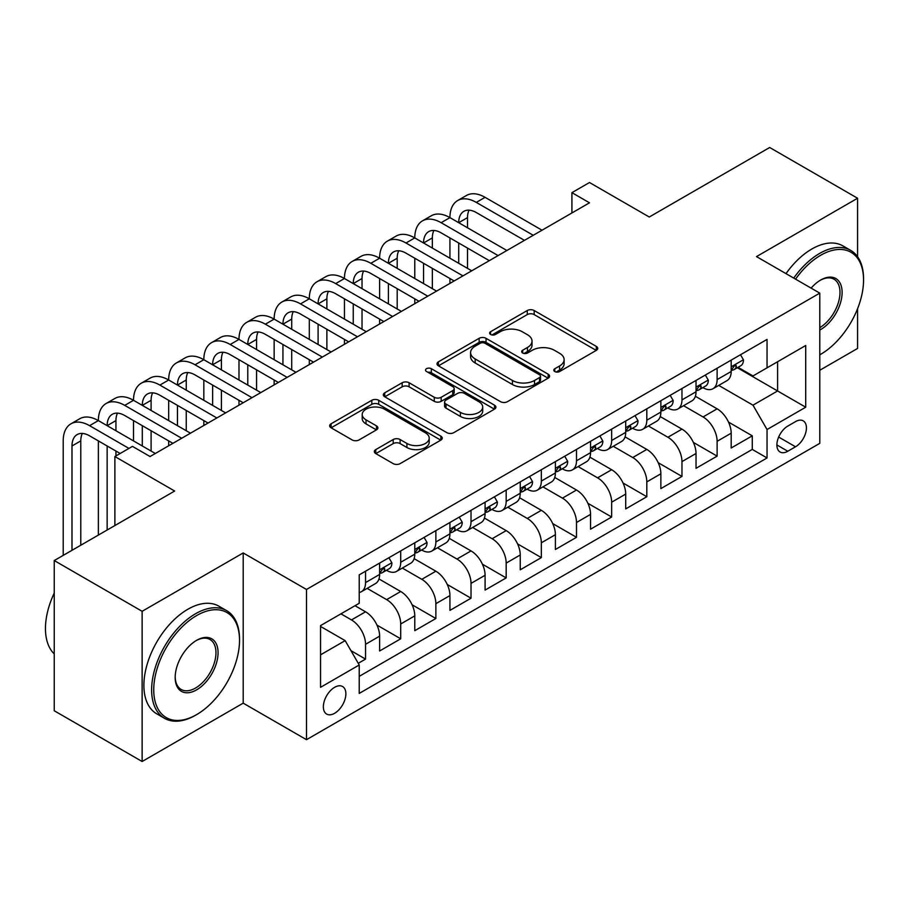 <?xml version="1.0" encoding="UTF-8"?>
<svg xmlns="http://www.w3.org/2000/svg" width="909" height="909" viewBox="0 0 909 909"><rect width="100%" height="100%" fill="white"/><g stroke="black" fill="none" stroke-linecap="round" stroke-linejoin="round"><path stroke-width="1.36" d="M554.797 371.542A3.42 1.977 0 0 0 559.626 371.542L596.293 350.374A4.886 2.818 0 0 0 597.724 348.374A4.886 2.818 0 0 0 596.293 346.386L534.174 310.526A4.886 2.818 0 0 0 527.277 310.526L490.61 331.694A3.42 1.977 0 0 0 489.61 333.092A3.42 1.977 0 0 0 490.61 334.478A3.42 1.977 0 0 0 495.439 334.478L500.189 331.74A15.612 9.022 0 0 1 522.266 331.74L527.447 334.728A15.612 9.022 0 0 1 532.026 341.102A15.612 9.022 0 0 1 527.447 347.488L522.698 350.226A3.42 1.977 0 0 0 521.698 351.613A3.42 1.977 0 0 0 522.698 353.01A3.42 1.977 0 0 0 527.538 353.01L532.276 350.272A15.612 9.022 0 0 1 554.365 350.272L559.546 353.26A15.612 9.022 0 0 1 564.114 359.634A15.612 9.022 0 0 1 559.546 366.009L554.797 368.747A3.42 1.977 0 0 0 553.797 370.145A3.42 1.977 0 0 0 554.797 371.542L554.797 368.747M334.614 713.292A15.907 9.181 120 0 0 345.011 699.271A15.907 9.181 120 0 0 342.568 686.522A15.907 9.181 120 0 0 334.614 687.318A15.907 9.181 120 0 0 324.218 701.339A15.907 9.181 120 0 0 326.661 714.088A15.907 9.181 120 0 0 334.614 713.292M375.781 449.591A4.886 2.818 0 0 0 374.349 451.58A4.886 2.818 0 0 0 375.781 453.58L393.211 463.635A4.886 2.818 0 0 0 400.108 463.635L440.831 440.126A4.886 2.818 0 0 0 442.263 438.138A4.886 2.818 0 0 0 440.831 436.138L378.712 400.278A4.886 2.818 0 0 0 371.815 400.278L331.092 423.787A4.886 2.818 0 0 0 329.66 425.787A4.886 2.818 0 0 0 331.092 427.775L352.147 439.933A4.886 2.818 0 0 0 359.044 439.933L376.474 429.866A4.886 2.818 0 0 0 377.905 427.878A4.886 2.818 0 0 0 376.474 425.878L366.032 419.856A13.056 7.533 0 0 1 362.214 414.527A13.056 7.533 0 0 1 370.27 407.562A13.056 7.533 0 0 1 384.496 409.198L425.389 432.809A13.056 7.533 0 0 1 429.207 438.138A13.056 7.533 0 0 1 421.151 445.103A13.056 7.533 0 0 1 406.925 443.467L400.108 439.524A4.886 2.818 0 0 0 393.211 439.524L375.781 449.591L375.781 453.58M857.573 256.724L857.573 198.242L769.684 147.497L649.265 217.012L589.498 182.516L571.92 192.663L589.498 202.809L150.042 456.534L132.464 446.376L114.886 456.534L114.886 525.538M142.134 611.303L142.134 761.503L243.203 703.146L243.203 552.945L142.134 611.303L54.245 560.558L174.653 491.03L114.886 456.534M243.203 552.945L306.492 589.475L819.782 293.13L819.782 443.342L306.492 739.687L306.492 589.475M857.573 198.242L756.493 256.599L819.782 293.13M500.529 401.676A4.886 2.818 0 0 0 507.438 401.676L548.15 378.167A4.886 2.818 0 0 0 549.581 376.178A4.886 2.818 0 0 0 548.15 374.178L486.042 338.318A4.886 2.818 0 0 0 479.134 338.318L438.411 361.827A4.886 2.818 0 0 0 436.99 363.816A4.886 2.818 0 0 0 438.411 365.816L500.529 401.676M427.878 372.281A3.42 1.977 0 0 1 431.343 372.758L431.343 368.702L494.496 405.164A4.886 2.818 0 0 1 495.916 407.152A4.886 2.818 0 0 1 494.496 409.141L453.773 432.661A4.886 2.818 0 0 1 446.864 432.661L384.757 396.79L384.757 392.813A4.886 2.818 0 0 0 383.325 394.801A4.886 2.818 0 0 0 384.757 396.79M384.757 392.813L402.176 382.746A4.886 2.818 0 0 1 409.084 382.746L434.275 397.29A4.886 2.818 0 0 0 441.172 397.29L452.739 390.62A4.886 2.818 0 0 0 454.17 388.62A4.886 2.818 0 0 0 452.739 386.632L426.514 371.486A3.42 1.977 0 0 1 425.514 370.099A3.42 1.977 0 0 1 427.616 368.27A3.42 1.977 0 0 1 431.343 368.702M142.134 761.503L54.245 710.758L54.245 560.558M819.782 370.27L857.573 348.442L857.573 308.708M358.26 663.309L365.554 659.105L350.965 650.674M340.943 613.836L351.488 619.927A19.884 11.487 60 0 1 365.554 644.288L379.621 636.164L379.621 650.98L400.71 638.8L376.928 625.074M367.156 588.373L386.643 599.633A19.884 11.487 60 0 1 400.71 623.983L414.777 615.87L414.777 630.687L435.865 618.506L412.095 604.78M402.312 568.08L421.799 579.328A19.884 11.487 60 0 1 435.865 603.69L449.932 595.565L449.932 610.382L471.021 598.213L447.251 584.476M437.468 547.786L456.966 559.035A19.884 11.487 60 0 1 471.021 583.385L485.088 575.272L485.088 590.089L506.177 577.908L482.406 564.182M472.635 527.481L492.121 538.73A19.884 11.487 60 0 1 506.177 563.091L520.243 554.979L520.243 569.795L541.332 557.615L517.562 543.889M507.79 507.188L527.277 518.437A19.884 11.487 60 0 1 541.332 542.798L555.399 534.674L555.399 549.49L576.499 537.31L552.717 523.584M542.946 486.883L562.432 498.143A19.884 11.487 60 0 1 576.499 522.493L590.555 514.38L590.555 529.197L611.655 517.016L587.873 503.291M578.101 466.59L597.588 477.839A19.884 11.487 60 0 1 611.655 502.2L625.71 494.076L625.71 508.904L646.81 496.723L623.029 482.997M613.257 446.296L632.744 457.545A19.884 11.487 60 0 1 646.81 481.906L660.866 473.782L660.866 488.599L681.966 476.418L658.184 462.692M648.412 425.991L667.899 437.252A19.884 11.487 60 0 1 681.966 461.602L696.033 453.489L696.033 468.305L717.121 456.125L717.121 441.308A19.884 11.487 -120 0 0 703.055 416.947L683.568 405.698M693.34 442.399L717.121 456.125M379.621 636.164A19.884 11.487 -120 0 0 365.554 611.802L355.01 605.712M414.777 615.87A19.884 11.487 -120 0 0 400.71 591.509L378.973 578.953M449.932 595.565A19.884 11.487 -120 0 0 435.865 571.216L414.129 558.66M485.088 575.272A19.884 11.487 -120 0 0 471.021 550.911L449.285 538.367M520.243 554.979A19.884 11.487 -120 0 0 506.177 530.617L484.44 518.062M555.399 534.674A19.884 11.487 -120 0 0 541.332 510.324L519.596 497.768M590.555 514.38A19.884 11.487 -120 0 0 576.499 490.019L554.751 477.464M625.71 494.076A19.884 11.487 -120 0 0 611.655 469.726L589.907 457.17M660.866 473.782A19.884 11.487 -120 0 0 646.81 449.421L625.062 436.877M696.033 453.489A19.884 11.487 -120 0 0 681.966 429.128L660.218 416.572M795.523 421.617L787.785 426.082A15.408 8.897 120 0 0 777.718 439.661A15.408 8.897 120 0 0 780.081 452.012A15.408 8.897 120 0 0 787.785 451.25L795.523 446.785A15.408 8.897 120 0 0 805.59 433.207A15.408 8.897 120 0 0 803.226 420.856A15.408 8.897 120 0 0 795.523 421.617M320.547 654.832L345.159 640.629L359.225 664.99L359.225 693.408L767.048 457.954L767.048 429.537L752.982 405.175L718.724 385.405M359.225 664.99L320.547 687.318L320.547 625.608L359.225 603.281L359.225 574.863L767.048 339.409L767.048 367.827L805.715 345.5L805.715 407.209L767.048 429.537M386.461 570.295L386.643 570.398A19.884 11.487 60 0 0 396.597 571.386L410.652 563.262A19.884 11.487 -120 0 0 414.777 554.16L414.777 542.798M421.617 549.99L421.799 550.104A19.884 11.487 60 0 0 431.752 551.081L445.808 542.968A19.884 11.487 -120 0 0 449.932 533.867L449.932 522.493M456.772 529.697L456.966 529.799A19.884 11.487 60 0 0 466.908 530.788L480.963 522.675A19.884 11.487 -120 0 0 485.088 513.562L485.088 502.2M491.939 509.404L492.121 509.506A19.884 11.487 60 0 0 502.063 510.494L516.119 502.37A19.884 11.487 -120 0 0 520.243 493.269L520.243 481.906M527.095 489.099L527.277 489.212A19.884 11.487 60 0 0 537.219 490.19L551.286 482.077A19.884 11.487 -120 0 0 555.399 472.975L555.399 461.602M562.251 468.805L562.432 468.908A19.884 11.487 60 0 0 572.375 469.896L586.441 461.772A19.884 11.487 -120 0 0 590.555 452.671L590.555 441.308M597.406 448.512L597.588 448.614A19.884 11.487 60 0 0 607.53 449.603L621.597 441.479A19.884 11.487 -120 0 0 625.71 432.377L625.71 421.003M632.562 428.207L632.744 428.321A19.884 11.487 60 0 0 642.686 429.298L656.752 421.185A19.884 11.487 -120 0 0 660.866 412.072L660.866 400.71M667.717 407.914L667.899 408.016A19.884 11.487 60 0 0 677.841 409.005L691.908 400.88A19.884 11.487 -120 0 0 696.033 391.779L696.033 380.416M359.225 676.353L752.277 449.421L752.277 435.831L731.188 448.001L731.188 433.184A19.884 11.487 -120 0 0 717.121 408.834L695.385 396.279M702.873 387.609L703.055 387.723A19.884 11.487 -120 0 0 713.008 388.711A19.884 11.487 -120 0 0 717.121 379.598L717.121 368.236M713.008 388.711L727.064 380.587A19.884 11.487 -120 0 0 731.188 371.486L731.188 360.112M365.554 571.216L365.554 582.578A19.884 11.487 60 0 1 361.43 591.679A19.884 11.487 60 0 1 359.225 592.486M361.43 591.679L375.497 583.567A19.884 11.487 -120 0 0 379.621 574.454L379.621 563.091M400.71 550.911L400.71 562.285A19.884 11.487 60 0 1 396.597 571.386M435.865 530.617L435.865 541.98A19.884 11.487 60 0 1 431.752 551.081M471.021 510.313L471.021 521.686A19.884 11.487 60 0 1 466.908 530.788M506.177 490.019L506.177 501.382A19.884 11.487 60 0 1 502.063 510.494M541.332 469.726L541.332 481.088A19.884 11.487 60 0 1 537.219 490.19M576.499 449.421L576.499 460.795A19.884 11.487 60 0 1 572.375 469.896M611.655 429.128L611.655 440.49A19.884 11.487 60 0 1 607.53 449.603M646.81 408.834L646.81 420.197A19.884 11.487 60 0 1 642.686 429.298M681.966 388.529L681.966 399.903A19.884 11.487 60 0 1 677.841 409.005M681.966 461.602L681.966 476.418M646.81 481.906L646.81 496.723M611.655 502.2L611.655 517.016M576.499 522.493L576.499 537.31M541.332 542.798L541.332 557.615M506.177 563.091L506.177 577.908M471.021 583.385L471.021 598.213M435.865 603.69L435.865 618.506M400.71 623.983L400.71 638.8M365.554 644.288L365.554 659.105M345.159 640.629L320.547 626.426M752.982 405.175L777.593 390.972L777.593 361.737L805.715 345.5M737.324 367.725L805.715 407.209M738.028 367.316L752.982 375.951L767.048 367.827M243.203 703.146L306.492 739.687M571.92 192.663L571.92 212.956M728.507 422.094L752.277 435.831M752.277 449.421L767.048 457.954M556.16 372.02L559.546 370.077A15.612 9.022 0 0 0 564.114 363.691L564.114 359.634M532.026 341.102L532.026 345.17A15.612 9.022 0 0 1 527.447 351.544L524.073 353.499M596.224 350.408L534.174 314.582A4.886 2.818 0 0 0 527.277 314.582L491.974 334.966M548.093 378.201L486.042 342.375A4.886 2.818 0 0 0 479.134 342.375L438.479 365.85M539.526 377.565A3.42 1.977 0 0 0 540.525 376.178A3.42 1.977 0 0 0 539.526 374.781L484.997 343.295A3.42 1.977 0 0 0 480.168 343.295L475.168 346.193A15.612 9.022 0 0 0 470.589 352.567A15.612 9.022 0 0 0 475.168 358.941L512.437 380.462A15.612 9.022 0 0 0 534.526 380.462L539.526 377.565L539.526 381.632A3.42 1.977 0 0 0 540.525 380.235L540.525 376.178M470.589 352.567L470.589 356.623A15.612 9.022 0 0 0 475.168 362.998L475.168 358.941M539.526 381.632L534.526 384.518A15.612 9.022 0 0 1 512.437 384.518L475.168 362.998M384.814 396.835L402.176 386.802L402.176 382.746M454.17 388.62L454.17 392.688A4.886 2.818 0 0 1 452.739 394.676L441.172 401.346A4.886 2.818 0 0 1 434.275 401.346L409.084 386.802A4.886 2.818 0 0 0 402.176 386.802M431.343 372.758L494.428 409.186M460.42 412.379A13.056 7.533 0 0 0 474.646 414.015A13.056 7.533 0 0 0 482.702 407.05A13.056 7.533 0 0 0 478.873 401.721L464.465 393.404A4.886 2.818 0 0 0 457.568 393.404L446.012 400.085A4.886 2.818 0 0 0 444.581 402.073A4.886 2.818 0 0 0 446.012 404.062L460.42 412.379L460.42 416.447A13.056 7.533 0 0 0 474.646 418.072A13.056 7.533 0 0 0 482.702 411.118L482.702 407.05M444.581 402.073L444.581 406.13A4.886 2.818 0 0 0 446.012 408.13L446.012 404.062M460.42 416.447L446.012 408.13M429.207 438.138L429.207 442.194A13.056 7.533 0 0 1 421.151 449.16A13.056 7.533 0 0 1 406.925 447.523L400.108 443.592A4.886 2.818 0 0 0 393.211 443.592L375.849 453.614M362.214 414.527L362.214 418.583A13.056 7.533 0 0 0 366.032 423.912L366.032 419.856M376.406 429.9L366.032 423.912M440.763 440.161L378.712 404.335A4.886 2.818 0 0 0 371.815 404.335L331.16 427.809M740.505 354.737L743.482 359.907A13.18 7.602 60 0 1 740.755 365.736L734.086 369.599A13.18 7.602 -120 0 0 736.37 366.566L736.097 365.395L734.449 365.725L732.154 368.997A13.18 7.602 60 0 1 731.188 370.872M63.21 555.376L63.21 440.899A37.292 21.532 60 0 1 70.925 423.833L79.719 418.754A37.292 21.532 60 0 1 98.365 420.606A37.292 21.532 60 0 1 106.08 403.528L114.875 398.46A37.292 21.532 60 0 1 133.521 400.301A37.292 21.532 60 0 1 141.236 383.234L150.03 378.155A37.292 21.532 60 0 1 168.676 380.007A37.292 21.532 60 0 1 176.403 362.941L185.186 357.862A37.292 21.532 60 0 1 203.832 359.714A37.292 21.532 60 0 1 211.558 342.636L220.342 337.569A37.292 21.532 60 0 1 238.987 339.409A37.292 21.532 60 0 1 246.714 322.343L255.497 317.264A37.292 21.532 60 0 1 274.143 319.116A37.292 21.532 60 0 1 281.87 302.049L290.653 296.97A37.292 21.532 60 0 1 309.299 298.811A37.292 21.532 60 0 1 317.025 281.745L325.82 276.677A37.292 21.532 60 0 1 344.454 278.518A37.292 21.532 60 0 1 352.181 261.451L360.975 256.372A37.292 21.532 60 0 1 379.621 258.224A37.292 21.532 60 0 1 387.336 241.146L396.131 236.079A37.292 21.532 60 0 1 414.777 237.919A37.292 21.532 60 0 1 422.492 220.853L431.286 215.774A37.292 21.532 60 0 1 449.932 217.626A37.292 21.532 60 0 1 457.647 200.559L466.442 195.48A37.292 21.532 60 0 1 485.088 197.333L542.037 230.216M457.647 200.559A37.292 21.532 60 0 1 476.293 202.4L533.253 235.283M731.62 370.213L731.677 370.213A13.18 7.602 -120 0 0 734.086 369.599M524.459 240.362L476.293 212.547A24.861 14.351 -120 0 0 463.863 211.32A24.861 14.351 -120 0 0 458.715 222.705L467.51 217.626L467.51 227.773M469.067 210.172A24.861 14.351 -120 0 0 467.51 217.626M458.715 242.998L458.715 263.292M467.51 248.077L467.51 268.371M449.932 283.392L449.932 278.518M449.932 258.224L449.932 237.919M819.782 354.84L820.657 354.328L819.782 354.84A60.653 35.019 120 0 0 820.657 354.328L820.657 354.328A60.653 35.019 120 0 0 863.55 280.04A60.653 35.019 120 0 0 820.657 255.281A60.653 35.019 120 0 0 795.557 279.143M793.739 278.097A62.153 35.883 -60 0 1 819.6 253.452A62.153 35.883 -60 0 1 850.676 250.373A62.153 35.883 -60 0 1 863.55 278.824L863.55 280.04M811.123 288.13A30.327 17.51 -60 0 1 820.657 280.04A30.327 17.51 -60 0 1 842.109 292.425A30.327 17.51 -60 0 1 820.657 329.569A30.327 17.51 -60 0 1 819.782 330.058M786.012 273.632A62.153 35.883 -60 0 1 811.873 248.986A62.153 35.883 -60 0 1 842.938 245.907L850.676 250.373M819.782 327.638A28.838 16.646 120 0 0 838.473 302.22A28.838 16.646 120 0 0 834.019 279.222A28.838 16.646 120 0 0 820.123 280.358M195.571 715.224L196.628 714.61A60.653 35.019 120 0 0 239.522 640.322A60.653 35.019 120 0 0 196.628 615.563A60.653 35.019 120 0 0 153.735 689.851A60.653 35.019 120 0 0 196.628 714.61L195.571 715.224A62.153 35.883 -60 0 1 164.495 718.303A62.153 35.883 -60 0 1 154.973 668.501A62.153 35.883 -60 0 1 195.571 613.734A62.153 35.883 -60 0 1 226.648 610.655A62.153 35.883 -60 0 1 239.522 639.107L239.522 640.322M196.628 689.851A30.327 17.51 -60 0 1 175.176 677.466A30.327 17.51 -60 0 1 196.628 640.322L196.628 640.322A30.327 17.51 -60 0 1 218.069 652.707A30.327 17.51 -60 0 1 196.628 689.851M175.187 676.853A28.838 16.646 120 0 0 181.152 689.454A28.838 16.646 120 0 0 195.571 688.022A28.838 16.646 120 0 0 214.41 662.616A28.838 16.646 120 0 0 209.99 639.504A28.838 16.646 120 0 0 196.094 640.64M164.495 718.303L156.757 713.838A62.153 35.883 -60 0 1 147.235 664.036A62.153 35.883 -60 0 1 187.833 609.269A62.153 35.883 -60 0 1 218.91 606.189L226.648 610.655M54.245 653.923A62.153 35.883 -60 0 1 54.245 593.032M705.339 375.031L708.327 380.212A13.18 7.602 60 0 1 705.6 386.041L698.919 389.893A13.18 7.602 -120 0 0 701.214 386.859L700.941 385.689L699.294 386.018L696.998 389.302A13.18 7.602 60 0 1 696.033 391.165M422.492 220.853A37.292 21.532 60 0 1 441.138 222.705L449.932 217.626L506.881 250.509M441.138 222.705L498.098 255.588M696.464 390.518L696.521 390.518A13.18 7.602 -120 0 0 698.919 389.893M489.303 260.656L441.138 232.852A24.861 14.351 -120 0 0 428.707 231.613A24.861 14.351 -120 0 0 423.56 242.998L432.354 237.919L432.354 248.077M433.911 230.477A24.861 14.351 -120 0 0 432.354 237.919M423.56 263.292L423.56 283.597M432.354 268.371L432.354 288.664M414.777 303.686L414.777 298.822M414.777 278.518L414.777 258.224M670.183 395.335L673.171 400.505A13.18 7.602 60 0 1 670.444 406.334L663.763 410.198A13.18 7.602 -120 0 0 666.058 407.164L665.786 405.993L664.138 406.312L661.843 409.595A13.18 7.602 60 0 1 660.866 411.47M387.336 241.146A37.292 21.532 60 0 1 405.982 242.998L414.777 237.919L471.726 270.802M405.982 242.998L462.942 275.882M661.309 410.811L661.366 410.811A13.18 7.602 -120 0 0 663.763 410.198M454.148 280.949L405.982 253.145A24.861 14.351 -120 0 0 393.552 251.918A24.861 14.351 -120 0 0 388.404 263.292L397.199 258.224L397.199 268.371M398.756 250.77A24.861 14.351 -120 0 0 397.199 258.224M388.404 283.597L388.404 303.89M397.199 288.664L397.199 308.969M379.621 323.99L379.621 319.116M379.621 298.811L379.621 278.518M635.027 415.629L638.016 420.81A13.18 7.602 60 0 1 635.289 426.639L628.608 430.491A13.18 7.602 -120 0 0 630.903 427.457L630.63 426.287L628.983 426.616L626.687 429.889A13.18 7.602 60 0 1 625.71 431.764M352.181 261.451A37.292 21.532 60 0 1 370.827 263.292L379.621 258.224L436.57 291.107M370.827 263.292L427.775 296.175M626.153 431.105L626.21 431.105A13.18 7.602 -120 0 0 628.608 430.491M418.992 301.254L370.827 273.45A24.861 14.351 -120 0 0 358.396 272.211A24.861 14.351 -120 0 0 353.249 283.597L362.032 278.518L362.032 288.664M363.6 271.064A24.861 14.351 -120 0 0 362.032 278.518M353.249 303.89L353.249 324.183M362.032 308.969L362.032 329.263M344.454 344.284L344.454 339.409M344.454 319.116L344.454 298.822M599.872 435.922L602.86 441.104A13.18 7.602 60 0 1 600.133 446.933L593.452 450.784A13.18 7.602 -120 0 0 595.747 447.751L595.475 446.58L593.827 446.91L591.532 450.194A13.18 7.602 60 0 1 590.555 452.068M317.025 281.745A37.292 21.532 60 0 1 335.671 283.597L344.454 278.518L401.414 311.401M335.671 283.597L392.62 316.48M590.998 451.409L591.055 451.409A13.18 7.602 -120 0 0 593.452 450.784M383.837 321.547L335.671 293.743A24.861 14.351 -120 0 0 323.24 292.516A24.861 14.351 -120 0 0 318.093 303.89L326.876 298.822L326.876 308.969M328.433 291.369A24.861 14.351 -120 0 0 326.876 298.822M318.093 324.183L318.093 344.488M326.876 329.263L326.876 349.556M309.299 364.577L309.299 359.714M309.299 339.409L309.299 319.116M564.716 456.227L567.705 461.397A13.18 7.602 60 0 1 564.978 467.226L558.296 471.089A13.18 7.602 -120 0 0 560.592 468.055L560.308 466.885L558.671 467.215L556.376 470.487A13.18 7.602 60 0 1 555.399 472.362M281.87 302.049A37.292 21.532 60 0 1 300.515 303.89L309.299 298.811L366.259 331.694M300.515 303.89L357.464 336.773M555.842 471.703L555.888 471.703A13.18 7.602 -120 0 0 558.296 471.089M348.681 341.852L300.515 314.037A24.861 14.351 -120 0 0 288.085 312.81A24.861 14.351 -120 0 0 282.938 324.183L291.721 319.116L291.721 329.263M293.277 311.662A24.861 14.351 -120 0 0 291.721 319.116M282.938 344.488L282.938 364.782M291.721 349.556L291.721 369.861M274.143 384.882L274.143 380.007M274.143 359.714L274.143 339.409M529.561 476.521L532.549 481.702A13.18 7.602 60 0 1 529.822 487.531L523.141 491.383A13.18 7.602 -120 0 0 525.436 488.349L525.152 487.179L523.504 487.508L521.209 490.78A13.18 7.602 60 0 1 520.243 492.655M246.714 322.343A37.292 21.532 60 0 1 265.36 324.183L274.143 319.116L331.103 351.999M265.36 324.183L322.309 357.067M520.687 491.996L520.732 491.996A13.18 7.602 -120 0 0 523.141 491.383M313.525 362.146L265.36 334.342A24.861 14.351 -120 0 0 252.929 333.103A24.861 14.351 -120 0 0 247.782 344.488L256.565 339.409L256.565 349.556M258.122 331.955A24.861 14.351 -120 0 0 256.565 339.409M247.782 364.782L247.782 385.086M256.565 369.861L256.565 390.154M238.987 405.175L238.987 400.301M238.987 380.007L238.987 359.714M494.405 496.825L497.393 501.995A13.18 7.602 60 0 1 494.666 507.824L487.985 511.676A13.18 7.602 -120 0 0 490.281 508.642L489.996 507.472L488.349 507.801L486.054 511.085A13.18 7.602 60 0 1 485.088 512.96M211.558 342.636A37.292 21.532 60 0 1 230.204 344.488L238.987 339.409L295.948 372.292M230.204 344.488L287.153 377.371M485.531 512.301L485.576 512.301A13.18 7.602 -120 0 0 487.985 511.676M278.359 382.439L230.204 354.635A24.861 14.351 -120 0 0 217.774 353.408A24.861 14.351 -120 0 0 212.626 364.782L221.41 359.714L221.41 369.861M222.966 352.26A24.861 14.351 -120 0 0 221.41 359.714M212.626 385.086L212.626 405.38M221.41 390.154L221.41 410.459M203.832 425.469L203.832 420.606M203.832 400.301L203.832 380.007M459.25 517.119L462.238 522.289A13.18 7.602 60 0 1 459.511 528.118L452.83 531.981A13.18 7.602 -120 0 0 455.125 528.947L454.841 527.777L453.193 528.106L450.898 531.379A13.18 7.602 60 0 1 449.932 533.253M176.403 362.941A37.292 21.532 60 0 1 195.037 364.782L203.832 359.714L260.781 392.586M195.037 364.782L251.998 397.665M450.364 532.594L450.421 532.594A13.18 7.602 -120 0 0 452.83 531.981M243.203 402.744L195.037 374.928A24.861 14.351 -120 0 0 182.618 373.701A24.861 14.351 -120 0 0 177.46 385.086L186.254 380.007L186.254 390.154M187.811 372.554A24.861 14.351 -120 0 0 186.254 380.007M177.46 405.38L177.46 425.673M186.254 410.459L186.254 430.752M168.676 445.774L168.676 440.899M168.676 420.606L168.676 400.301M424.094 537.412L427.071 542.593A13.18 7.602 60 0 1 424.344 548.422L417.674 552.274A13.18 7.602 -120 0 0 419.958 549.241L419.685 548.07L418.038 548.4L415.743 551.672A13.18 7.602 60 0 1 414.777 553.547M141.236 383.234A37.292 21.532 60 0 1 159.882 385.086L168.676 380.007L225.625 412.891M159.882 385.086L216.842 417.958M415.208 552.899L415.265 552.899A13.18 7.602 -120 0 0 417.674 552.274M208.047 423.037L159.882 395.233A24.861 14.351 -120 0 0 147.451 393.995A24.861 14.351 -120 0 0 142.304 405.38L151.099 400.301L151.099 410.459M152.655 392.847A24.861 14.351 -120 0 0 151.099 400.301M142.304 425.673L142.304 445.978M151.099 430.752L151.099 451.046M133.521 440.899L133.521 420.606M388.927 557.717L391.915 562.887A13.18 7.602 60 0 1 389.188 568.716L382.507 572.579A13.18 7.602 -120 0 0 384.802 569.534L384.53 568.375L382.882 568.693L380.587 571.977A13.18 7.602 60 0 1 379.621 573.852M106.08 403.528A37.292 21.532 60 0 1 124.726 405.38L133.521 400.301L190.47 433.184M124.726 405.38L181.686 438.263M380.053 573.193L380.11 573.193A13.18 7.602 -120 0 0 382.507 572.579M172.892 443.331L124.726 415.527A24.861 14.351 -120 0 0 112.296 414.299A24.861 14.351 -120 0 0 107.148 425.673L115.943 420.606L115.943 430.752M117.5 413.152A24.861 14.351 -120 0 0 115.943 420.606M107.148 445.978L107.148 530.004M115.943 451.046L115.943 455.92M98.365 535.083L98.365 440.899M70.925 423.833A37.292 21.532 60 0 1 89.571 425.673L98.365 420.606L155.314 453.489M89.571 425.673L128.942 448.41M120.158 453.489L89.571 435.82A24.861 14.351 -120 0 0 77.14 434.593A24.861 14.351 -120 0 0 71.993 445.978L71.993 550.309M82.344 433.445A24.861 14.351 -120 0 0 80.787 440.899L80.787 545.23M351.488 619.927L365.554 611.802M386.643 599.633L400.71 591.509M421.799 579.328L435.865 571.216M456.966 559.035L471.021 550.911M492.121 538.73L506.177 530.617M527.277 518.437L541.332 510.324M562.432 498.143L576.499 490.019M597.588 477.839L611.655 469.726M632.744 457.545L646.81 449.421M667.899 437.252L681.966 429.128M703.055 416.947L717.121 408.834M717.121 379.598L731.188 371.486M365.554 582.578L379.621 574.454M400.71 562.285L414.777 554.16M435.865 541.98L449.932 533.867M471.021 521.686L485.088 513.562M506.177 501.382L520.243 493.269M541.332 481.088L555.399 472.975M576.499 460.795L590.555 452.671M611.655 440.49L625.71 432.377M646.81 420.197L660.866 412.072M681.966 399.903L696.033 391.779M717.121 441.308L731.188 433.184M778.661 437.059L795.523 446.785M776.888 444.956L787.785 451.25M559.546 370.077L559.546 366.009M522.698 353.01L522.698 350.226M527.447 351.544L527.447 347.488M490.61 334.478L490.61 331.694M527.277 314.582L527.277 310.526M534.174 314.582L534.174 310.526M596.293 350.374L596.293 346.386M438.411 365.816L438.411 361.827M479.134 342.375L479.134 338.318M486.042 342.375L486.042 338.318M548.15 378.167L548.15 374.178M512.437 384.518L512.437 380.462M534.526 384.518L534.526 380.462M409.084 386.802L409.084 382.746M434.275 401.346L434.275 397.29M441.172 401.346L441.172 397.29M452.739 394.676L452.739 390.62M494.496 409.141L494.496 405.164M393.211 443.592L393.211 439.524M400.108 443.592L400.108 439.524M406.925 447.523L406.925 443.467M376.474 429.866L376.474 425.878M331.092 427.775L331.092 423.787M371.815 404.335L371.815 400.278M378.712 404.335L378.712 400.278M440.831 440.126L440.831 436.138M743.403 359.759L731.188 366.816M485.088 197.333L476.293 202.4M734.677 365.577L736.37 366.566M708.247 380.053L696.033 387.109M699.521 385.882L701.214 386.859M673.092 400.358L660.866 407.414M664.365 406.175L666.058 407.164M637.936 420.651L625.71 427.707M629.198 426.469L630.903 427.457M602.769 440.956L590.555 448.001M594.043 446.773L595.747 447.751M567.614 461.249L555.399 468.305M558.887 467.067L560.592 468.055M532.458 481.543L520.243 488.599M523.732 487.372L525.436 488.349M497.303 501.848L485.088 508.892M488.576 507.665L490.281 508.642M462.147 522.141L449.932 529.197M453.421 527.959L455.125 528.947M426.991 542.434L414.777 549.49M418.265 548.263L419.958 549.241M391.836 562.739L379.621 569.795M383.109 568.557L384.802 569.534M80.787 440.899L71.993 445.978"/></g></svg>
